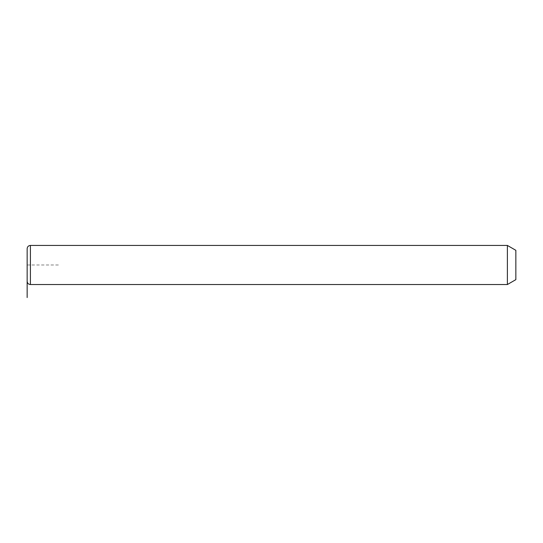 <?xml version="1.0" encoding="UTF-8"?>
<svg xmlns="http://www.w3.org/2000/svg" width="543" height="543" viewBox="0 0 543 543"><rect width="100%" height="100%" fill="white"/><g stroke="black" fill="none" stroke-linecap="round" stroke-linejoin="round"><path stroke-width="0.41" stroke-dasharray="2.71 2.04" d="M507.386 245.436L507.386 284.532M515.85 250.323L515.85 279.645M27.15 248.694L27.15 281.274M27.15 264.984L59.73 264.984M30.408 245.436L30.408 284.532"/><path stroke-width="0.81" d="M507.386 245.436L515.85 250.323L515.85 279.645L507.386 284.532L507.386 245.436L30.408 245.436C28.426 245.626 27.34 246.712 27.15 248.694L27.15 281.274C27.34 283.256 28.426 284.342 30.408 284.532L30.408 245.436M27.15 264.984L27.15 297.564M507.386 284.532L30.408 284.532"/></g></svg>
